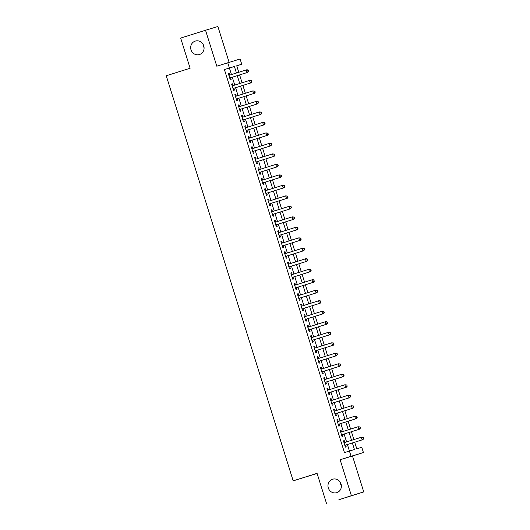 <?xml version="1.0" encoding="UTF-8"?>
<svg xmlns="http://www.w3.org/2000/svg" width="530" height="530" viewBox="0 0 530 530"><rect width="100%" height="100%" fill="white"/><g stroke="black" fill="none" stroke-linecap="round" stroke-linejoin="round"><path stroke-width="0.79" d="M332.575 479.233A7.036 6.678 73.1 0 1 332.628 479.213A7.036 6.678 73.1 0 1 341.055 483.976A7.036 6.678 73.1 0 1 336.782 492.661A7.036 6.678 73.1 0 1 336.729 492.681A7.036 6.678 73.1 0 1 328.302 487.918A7.036 6.678 73.1 0 1 332.575 479.233M195.272 41.095A7.036 6.678 73.1 0 1 195.325 41.075A7.036 6.678 73.1 0 1 203.752 45.838A7.036 6.678 73.1 0 1 199.479 54.53A7.036 6.678 73.1 0 1 199.426 54.544A7.036 6.678 73.1 0 1 190.999 49.787A7.036 6.678 73.1 0 1 195.272 41.095M341.373 485.778A7.036 6.678 73.1 0 1 340.333 482.36M204.07 47.64A7.036 6.678 73.1 0 1 203.03 44.222M354.702 442.219L356.769 448.817L361.778 447.293L363.421 452.541L351.072 456.297L349.429 451.05L354.431 449.526L352.37 442.947M352.476 455.979L340.127 459.735L351.39 495.683L338.869 499.744L363.746 491.919L352.476 455.979L363.421 452.541M317.099 473.442L293.183 480.836L166.241 75.757L190.118 68.251L180.664 38.08L205.534 30.256L216.803 66.204L240.097 59.002L241.74 64.249L236.731 65.773L238.772 72.285M229.119 62.341L217.89 26.5L205.534 30.256M238.791 72.279L236.764 65.813L241.74 64.249M356.789 448.811L354.722 442.212M353.901 439.582L351.436 431.718L353.881 439.589M348.124 421.231L350.588 429.095L348.144 421.224M344.838 410.737L347.302 418.601L344.858 410.73M344.03 408.1L341.565 400.236L344.016 408.107M340.744 397.606L338.279 389.742L340.724 397.613M334.973 379.255L337.438 387.112L334.993 379.248M334.165 376.618L331.7 368.754M330.879 366.117L328.415 358.26M327.586 355.623L325.122 347.766L327.566 355.63M321.816 337.272L324.281 345.136L321.836 337.272M321.008 334.635L318.55 326.772M317.722 324.141L315.257 316.277L317.702 324.148M311.951 305.79L314.416 313.654L311.971 305.784M311.143 303.153L308.679 295.29M307.857 292.659L305.393 284.796L307.837 292.666M304.565 282.165L302.1 274.302L304.551 282.172M301.279 271.671L298.814 263.808M297.993 261.177L295.528 253.314M294.7 250.683L292.235 242.819M288.93 232.332L291.394 240.196L288.949 232.326M285.644 221.838L288.108 229.702L285.657 221.831M284.835 219.201L282.371 211.338L284.815 219.208M281.549 208.707L279.085 200.844L281.529 208.714M275.772 190.356L278.237 198.22L275.792 190.349M274.971 187.719L272.506 179.856M271.678 177.225L269.214 169.361L271.665 177.232M268.392 166.731L265.927 158.868M262.622 148.38L265.086 156.244L262.642 148.374M261.813 145.743L259.349 137.88M258.527 135.249L256.063 127.385L258.507 135.249M252.757 116.898L255.215 124.755L252.77 116.891M251.949 114.261L249.484 106.397M248.656 103.761L246.198 95.903L248.643 103.767M242.886 85.409L245.35 93.273L242.906 85.409M239.6 74.915L242.064 82.779L239.62 74.915M351.39 495.683L363.746 491.919M344.825 442.431L344.255 440.602L343.42 440.861L345.394 447.154L346.229 446.903L345.653 445.061M341.539 431.937L340.962 430.108L340.127 430.367L342.102 436.66L342.936 436.409L342.36 434.567M338.253 421.443L337.676 419.614L336.841 419.866L338.816 426.166L339.65 425.915L339.074 424.073M334.96 410.949L334.39 409.12L333.555 409.372L335.523 415.672L336.358 415.421L335.788 413.579M331.674 400.455L331.098 398.626L330.263 398.878L332.237 405.178L333.072 404.92L332.495 403.085M328.381 389.961L327.812 388.132L326.977 388.384L328.951 394.684L329.786 394.426L329.209 392.591M325.095 379.467L324.519 377.638L323.684 377.89L325.659 384.19L326.493 383.932L325.917 382.097M321.803 368.973L321.233 367.144L320.398 367.396L322.373 373.696L323.207 373.438L322.631 371.603M318.517 358.479L317.947 356.65L317.112 356.902L319.08 363.202L319.915 362.944L319.345 361.109M315.231 347.985L314.654 346.156L313.82 346.408L315.794 352.708L316.629 352.45L316.052 350.615M311.938 337.491L311.368 335.662L310.534 335.914L312.508 342.214L313.343 341.956L312.766 340.121M308.652 326.997L308.076 325.168L307.241 325.42L309.215 331.72L310.05 331.462L309.474 329.627M305.36 316.503L304.79 314.674L303.955 314.926L305.929 321.22L306.764 320.968L306.188 319.133M302.073 306.009L301.504 304.18L300.669 304.432L302.637 310.726L303.471 310.474L302.895 308.639M298.787 295.515L298.211 293.686L297.376 293.938L299.351 300.232L300.185 299.98L299.609 298.145M295.495 285.021L294.925 283.192L294.09 283.444L296.065 289.738L296.899 289.486L296.323 287.651M292.209 274.527L291.632 272.698L290.798 272.95L292.772 279.244L293.607 278.992L293.03 277.157M288.916 264.033L288.346 262.204L287.512 262.456L289.486 268.75L290.321 268.498L289.744 266.663M285.63 253.539L285.054 251.704L284.219 251.962L286.193 258.256L287.028 258.004L286.452 256.169M282.344 243.038L281.768 241.21L280.933 241.468L282.907 247.762L283.742 247.51L283.166 245.675M279.052 232.544L278.482 230.716L277.647 230.974L279.621 237.268L280.456 237.016L279.88 235.181M275.766 222.05L275.189 220.222L274.354 220.48L276.329 226.774L277.163 226.522L276.587 224.687M272.473 211.556L271.903 209.728L271.069 209.986L273.043 216.28L273.877 216.028L273.301 214.193M269.187 201.062L268.611 199.234L267.776 199.492L269.75 205.786L270.585 205.534L270.008 203.692M265.901 190.568L265.325 188.74L264.49 188.998L266.464 195.292L267.299 195.04L266.723 193.198M262.608 180.074L262.039 178.246L261.204 178.504L263.171 184.798L264.006 184.546L263.436 182.704M259.322 169.58L258.746 167.752L257.911 168.003L259.885 174.304L260.72 174.052L260.144 172.21M256.03 159.086L255.46 157.258L254.625 157.509L256.599 163.81L257.434 163.558L256.858 161.716M252.744 148.592L252.167 146.764L251.333 147.015L253.307 153.316L254.142 153.057L253.565 151.222M249.451 138.098L248.881 136.27L248.047 136.521L250.021 142.822L250.856 142.563L250.279 140.728M246.165 127.604L245.595 125.776L244.761 126.027L246.728 132.328L247.563 132.069L246.993 130.234M242.879 117.11L242.303 115.282L241.468 115.533L243.442 121.834L244.277 121.575L243.701 119.74M239.586 106.616L239.017 104.788L238.182 105.039L240.156 111.34L240.991 111.081L240.415 109.246M236.3 96.122L235.724 94.294L234.889 94.545L236.864 100.846L237.698 100.587L237.122 98.752M233.008 85.628L232.438 83.8L231.603 84.051L233.578 90.352L234.412 90.093L233.836 88.258M231.471 74.584L229.424 68.045L224.415 69.569L344.454 452.613L349.429 451.05M349.442 451.043L347.402 444.511M346.574 441.881L344.109 434.017M343.288 431.387L340.823 423.523M339.995 420.893L337.531 413.029M336.709 410.399L334.244 402.535M333.416 399.905L330.959 392.041M330.13 389.411L327.666 381.547M326.844 378.917L324.38 371.053M323.552 368.423L321.087 360.559M320.266 357.929L317.801 350.065M316.973 347.435L314.515 339.571M313.687 336.941L311.223 329.077M310.401 326.447L307.937 318.583M307.108 315.953L304.644 308.089M303.822 305.459L301.358 297.595M300.53 294.965L298.065 287.101M297.244 284.471L294.779 276.607M293.958 273.977L291.493 266.113M290.665 263.483L288.201 255.619M287.379 252.989L284.915 245.125M284.087 242.495L281.622 234.631M280.801 231.994L278.336 224.137M277.515 221.5L275.05 213.643M274.222 211.006L271.757 203.149M270.936 200.512L268.471 192.655M267.643 190.018L265.179 182.154M264.357 179.524L261.893 171.66M261.071 169.03L258.607 161.166M257.779 158.536L255.314 150.672M254.493 148.042L252.028 140.178M251.2 137.548L248.736 129.684M247.914 127.054L245.45 119.19M244.621 116.56L242.164 108.696M241.335 106.066L238.871 98.202M238.049 95.572L235.585 87.708M234.757 85.078L232.292 77.214M229.722 75.134L229.152 73.306L228.317 73.557L230.285 79.858L231.12 79.599L230.55 77.764M340.127 459.735L351.072 456.297M224.415 69.569L229.391 68.006L227.748 62.759M326.52 503.5L317.066 473.33L293.183 480.836M249.464 106.404L251.929 114.261M259.329 137.886L261.793 145.75M265.908 158.874L268.372 166.738M272.486 179.862L274.951 187.726M292.215 242.826L294.68 250.69M295.508 253.32L297.973 261.184M298.794 263.814L301.259 271.678M308.659 295.296L311.123 303.16M318.53 326.778L320.994 334.642M328.395 358.267L330.859 366.124M331.681 368.761L334.145 376.618M236.446 73.021L234.399 66.482L229.391 68.006M351.549 440.317L349.084 432.453M348.263 429.823L345.798 421.959M344.97 419.329L342.506 411.466M341.684 408.835L339.22 400.971M338.392 398.341L335.927 390.477M335.106 387.847L332.641 379.983M331.82 377.353L329.355 369.49M328.527 366.859L326.063 358.995M325.241 356.365L322.777 348.501M321.948 345.871L319.484 338.007M318.662 335.377L316.198 327.514M315.377 324.883L312.912 317.019M312.084 314.389L309.619 306.526M308.798 303.895L306.333 296.031M305.505 293.401L303.041 285.537M302.219 282.907L299.755 275.043M298.927 272.413L296.469 264.549M295.641 261.919L293.176 254.055M292.355 251.425L289.89 243.561M289.062 240.925L286.598 233.067M285.776 230.431L283.311 222.573M282.483 219.937L280.019 212.079M279.197 209.443L276.733 201.579M275.911 198.949L273.447 191.085M272.619 188.455L270.154 180.591M269.333 177.961L266.868 170.097M266.04 167.467L263.576 159.603M262.754 156.973L260.29 149.109M259.468 146.479L257.004 138.615M256.175 135.985L253.711 128.121M252.889 125.491L250.425 117.627M249.597 114.997L247.132 107.133M246.311 104.503L243.846 96.639M243.025 94.009L240.56 86.145M239.732 83.515L237.268 75.651M229.424 68.045L234.399 66.482M228.317 73.564L229.152 73.306M231.603 84.058L232.438 83.8M234.896 94.552L235.724 94.294M238.182 105.046L239.017 104.788M241.475 115.54L242.303 115.282M244.761 126.034L245.595 125.776M248.047 136.535L248.881 136.27M251.339 147.029L252.167 146.764M254.625 157.523L255.46 157.258M257.918 168.017L258.746 167.752M261.204 178.511L262.039 178.246M264.49 189.005L265.325 188.74M267.782 199.499L268.611 199.234M271.069 209.993L271.903 209.728M274.361 220.487L275.189 220.222M277.647 230.981L278.482 230.716M280.933 241.475L281.768 241.21M284.226 251.969L285.054 251.704M287.512 262.463L288.346 262.204M290.804 272.957L291.632 272.698M294.09 283.451L294.925 283.192M297.376 293.945L298.211 293.686M300.669 304.439L301.504 304.18M303.955 314.933L304.79 314.674M307.248 325.427L308.076 325.168M310.534 335.921L311.368 335.662M313.826 346.415L314.654 346.156M317.112 356.909L317.947 356.65M320.398 367.403L321.233 367.144M323.691 377.897L324.519 377.638M326.977 388.391L327.812 388.132M330.269 398.891L331.098 398.626M333.555 409.385L334.39 409.12M336.841 419.879L337.676 419.614M340.134 430.373L340.962 430.108M343.42 440.867L344.255 440.602M229.748 78.016L247.861 72.319L229.748 78.016A1.1 1.04 -106.9 0 0 229.715 78.029M248.318 71.305L247.026 72.577L246.198 69.953L247.033 69.695L248.325 70.152L248.318 71.305L248.656 71.206L248.325 70.152M228.887 75.392L246.198 69.953L247.994 70.258M247.861 72.319L248.656 71.206M233.041 88.51L251.147 82.812L233.041 88.51A1.1 1.04 -106.9 0 0 233.001 88.523M251.611 81.799L250.312 83.071L249.491 80.447L250.326 80.189L251.618 80.646L251.28 80.752L251.611 81.799L251.618 80.646M232.18 85.886L249.491 80.447L251.28 80.752M251.147 82.812L251.942 81.699M236.327 99.004L254.433 93.313L236.327 99.004A1.1 1.04 -106.9 0 0 236.294 99.017M254.897 92.293L253.598 93.565L252.777 90.941L254.903 91.14L254.897 92.293L255.235 92.194L254.903 91.14M235.466 96.38L252.777 90.941L254.572 91.246M254.433 93.313L255.235 92.194M239.62 109.498L257.726 103.807L239.62 109.498A1.1 1.04 -106.9 0 0 239.58 109.511M258.19 102.787L256.891 104.059L256.07 101.435L258.19 101.634L258.19 102.787L258.19 101.634M238.758 106.874L256.07 101.435L257.858 101.74M257.726 103.807L258.521 102.688M242.906 119.992A1.1 1.04 -106.9 0 0 242.873 120.005L261.012 114.301L242.866 119.992M261.476 113.281L260.177 114.553L259.356 111.929L261.482 112.135L261.144 112.234L261.476 113.281L261.482 112.135M242.044 117.368L259.356 111.929L261.144 112.234M261.012 114.301L261.807 113.181M246.192 130.486A1.1 1.04 -106.9 0 0 246.159 130.499L264.304 124.795L246.159 130.493M264.761 123.775L263.47 125.047L262.648 122.423L264.768 122.629L264.761 123.775L265.099 123.675L264.768 122.629M245.33 127.869L262.648 122.423L264.437 122.728M264.304 124.795L265.099 123.675M249.484 140.98L267.59 135.289L249.484 140.98A1.1 1.04 -106.9 0 0 249.444 140.993M268.054 134.269L266.756 135.541L265.934 132.917L268.061 133.123L267.723 133.222L268.054 134.269L268.061 133.123M248.623 138.363L265.934 132.917L267.723 133.222M267.59 135.289L268.385 134.169M252.77 151.474L270.876 145.783L252.77 151.474A1.1 1.04 -106.9 0 0 252.737 151.487M271.34 144.763L270.042 146.035L269.22 143.411L271.347 143.617L271.34 144.763L271.678 144.663L271.347 143.617M251.909 148.857L269.22 143.411L271.015 143.716M270.876 145.783L271.678 144.663M256.063 161.968L274.169 156.277L256.063 161.968A1.1 1.04 -106.9 0 0 256.023 161.981M274.633 155.257L273.334 156.529L272.513 153.905L274.633 154.111L274.633 155.257L274.633 154.111M255.202 159.351L272.513 153.905L274.302 154.21M274.169 156.277L274.964 155.157M259.349 172.462L277.455 166.771L259.349 172.462A1.1 1.04 -106.9 0 0 259.316 172.475M277.919 165.751L276.62 167.023L275.799 164.399L277.925 164.605L277.587 164.704L277.919 165.751L277.925 164.605M258.488 169.845L275.799 164.399L277.587 164.704M277.455 166.771L278.25 165.651M262.635 182.956A1.1 1.04 -106.9 0 0 262.602 182.969L280.748 177.265L262.602 182.963M281.205 176.252L279.913 177.517L279.091 174.893L281.211 175.099L281.205 176.252L281.543 176.145L281.211 175.099M261.78 180.339L279.091 174.893L280.88 175.198M280.748 177.265L281.543 176.145M265.927 193.45L284.034 187.759L265.927 193.45A1.1 1.04 -106.9 0 0 265.888 193.463M284.497 186.745L283.199 188.011L282.377 185.387L284.504 185.593L284.166 185.692L284.497 186.745L284.504 185.593M265.066 190.833L282.377 185.387L284.166 185.692M284.034 187.759L284.829 186.639M269.214 203.944L287.32 198.253L269.214 203.944A1.1 1.04 -106.9 0 0 269.18 203.957M287.783 197.24L286.485 198.505L285.663 195.881L287.79 196.087L287.783 197.24L288.121 197.133L287.79 196.087M268.352 201.327L285.663 195.881L287.459 196.186M287.32 198.253L288.121 197.133M272.506 214.438L290.612 208.747L272.506 214.438A1.1 1.04 -106.9 0 0 272.466 214.451M291.076 207.733L289.777 208.999L288.956 206.375L291.076 206.581L291.076 207.733L291.076 206.581M271.645 211.821L288.956 206.375L290.745 206.68M290.612 208.747L291.407 207.627M275.792 224.932L293.898 219.241L275.792 224.932A1.1 1.04 -106.9 0 0 275.759 224.945M294.362 218.227L293.063 219.493L292.242 216.869L294.369 217.075L294.031 217.174L294.362 218.227L294.369 217.075M274.931 222.315L292.242 216.869L294.031 217.174M293.898 219.241L294.693 218.121M279.078 235.426A1.1 1.04 -106.9 0 0 279.045 235.439L297.191 229.735L279.045 235.433M297.655 228.721L296.356 229.987L295.535 227.363L297.655 227.569L297.655 228.721L297.655 227.569M278.224 232.809L295.535 227.363L297.323 227.668M297.191 229.735L297.986 228.615M282.371 245.92L300.477 240.229L282.371 245.92A1.1 1.04 -106.9 0 0 282.331 245.933M300.941 239.215L299.642 240.481L298.821 237.857L300.947 238.063L300.609 238.162L300.941 239.215L300.947 238.063M281.51 243.303L298.821 237.857L300.609 238.162M300.477 240.229L301.272 239.109M285.657 256.414A1.1 1.04 -106.9 0 0 285.624 256.427L303.769 250.723L285.617 256.421M304.227 249.709L302.935 250.975L302.107 248.351L304.233 248.557L304.227 249.709L304.565 249.603L304.233 248.557M284.796 253.797L302.107 248.351L303.902 248.656M303.769 250.723L304.565 249.603M288.949 266.908L307.055 261.217L288.949 266.908A1.1 1.04 -106.9 0 0 288.91 266.921M307.519 260.203L306.221 261.476L305.399 258.852L306.234 258.594L307.519 259.051L307.519 260.203L307.519 259.051M288.088 264.291L305.399 258.852L307.188 259.15M307.055 261.217L307.851 260.104M292.235 277.409L310.341 271.711L292.235 277.409A1.1 1.04 -106.9 0 0 292.202 277.415M310.805 270.697L309.507 271.969L308.685 269.346L309.52 269.088L310.812 269.545L310.805 270.697L311.143 270.598L310.812 269.545M291.374 274.785L308.685 269.346L310.481 269.644M310.341 271.711L311.143 270.598M295.528 287.903A1.1 1.04 -106.9 0 0 295.488 287.909L313.634 282.205L295.488 287.903M314.098 281.191L312.799 282.464L311.978 279.84L312.813 279.582L314.098 280.039L314.098 281.191L314.098 280.039M294.667 285.279L311.978 279.84L313.767 280.145M313.634 282.205L314.429 281.092M298.814 298.397L316.92 292.699L298.814 298.397A1.1 1.04 -106.9 0 0 298.781 298.403M317.384 291.685L316.085 292.957L315.264 290.334L316.099 290.076L317.39 290.533L317.053 290.639L317.384 291.685L317.39 290.533M297.953 295.773L315.264 290.334L317.053 290.639M316.92 292.699L317.715 291.586M302.1 308.891L320.213 303.193L302.1 308.891A1.1 1.04 -106.9 0 0 302.067 308.897M320.67 302.18L319.378 303.452L318.55 300.828L319.385 300.57L320.676 301.027L320.67 302.18L321.008 302.08L320.676 301.027M301.239 306.267L318.55 300.828L320.345 301.133M320.213 303.193L321.008 302.08M305.393 319.385L323.499 313.687L305.393 319.385A1.1 1.04 -106.9 0 0 305.353 319.398M323.962 312.673L322.664 313.945L321.842 311.322L322.677 311.064L323.969 311.521L323.631 311.627L323.962 312.673L323.969 311.521M304.531 316.761L321.842 311.322L323.631 311.627M323.499 313.687L324.294 312.574M308.679 329.879A1.1 1.04 -106.9 0 0 308.645 329.892L326.785 324.181L308.639 329.879M327.248 323.168L325.95 324.44L325.128 321.816L325.963 321.558L327.255 322.015L327.248 323.168L327.586 323.068L327.255 322.015M307.817 327.255L325.128 321.816L326.924 322.121M326.785 324.181L327.586 323.068M311.971 340.373A1.1 1.04 -106.9 0 0 311.931 340.386L330.077 334.675L311.931 340.373M330.541 333.661L329.243 334.933L328.421 332.31L329.256 332.052L330.541 332.509L330.541 333.661L330.541 332.509M311.11 337.749L328.421 332.31L330.21 332.615M330.077 334.675L330.872 333.562M315.257 350.867L333.363 345.176L315.257 350.867A1.1 1.04 -106.9 0 0 315.224 350.88M333.827 344.156L332.529 345.427L331.707 342.804L333.834 343.003L333.496 343.109L333.827 344.156L333.834 343.003M314.396 348.243L331.707 342.804L333.496 343.109M333.363 345.176L334.158 344.056M318.543 361.361L336.656 355.67L318.543 361.361A1.1 1.04 -106.9 0 0 318.51 361.374M337.113 354.65L335.821 355.921L335 353.298L337.12 353.497L337.113 354.65L337.451 354.55L337.12 353.497M317.682 358.737L335 353.298L336.788 353.603M336.656 355.67L337.451 354.55M321.836 371.855L339.942 366.164L321.836 371.855A1.1 1.04 -106.9 0 0 321.796 371.868M340.406 365.143L339.107 366.416L338.286 363.792L340.412 363.997L340.075 364.097L340.406 365.143L340.412 363.997M320.975 369.231L338.286 363.792L340.075 364.097M339.942 366.164L340.737 365.044M325.122 382.349L343.228 376.658L325.122 382.349A1.1 1.04 -106.9 0 0 325.089 382.362M343.692 375.637L342.393 376.909L341.572 374.286L343.698 374.491L343.692 375.637L344.03 375.538L343.698 374.491M324.261 379.732L341.572 374.286L343.367 374.591M343.228 376.658L344.03 375.538M328.415 392.843L346.521 387.152L328.415 392.843A1.1 1.04 -106.9 0 0 328.375 392.856M346.984 386.132L345.686 387.404L344.864 384.78L346.984 384.985L346.984 386.132L346.984 384.985M327.553 390.226L344.864 384.78L346.653 385.085M346.521 387.152L347.316 386.032M331.7 403.337A1.1 1.04 -106.9 0 0 331.667 403.35L349.807 397.646L331.661 403.343M350.27 396.625L348.972 397.897L348.15 395.274L350.277 395.479L349.939 395.579L350.27 396.625L350.277 395.479M330.839 400.72L348.15 395.274L349.939 395.579M349.807 397.646L350.602 396.526M334.986 413.831L353.099 408.14L334.986 413.831A1.1 1.04 -106.9 0 0 334.953 413.844M353.556 407.119L352.264 408.392L351.443 405.768L353.563 405.973L353.556 407.119L353.894 407.02L353.563 405.973M334.125 411.214L351.443 405.768L353.232 406.073M353.099 408.14L353.894 407.02M338.279 424.325L356.385 418.634L338.279 424.325A1.1 1.04 -106.9 0 0 338.239 424.338M356.849 417.613L355.55 418.885L354.729 416.262L356.856 416.467L356.518 416.567L356.849 417.613L356.856 416.467M337.418 421.708L354.729 416.262L356.518 416.567M356.385 418.634L357.18 417.514M341.565 434.819L359.671 429.128L341.565 434.819A1.1 1.04 -106.9 0 0 341.532 434.832M360.135 428.108L358.837 429.38L358.015 426.756L360.142 426.961L360.135 428.108L360.473 428.008L360.142 426.961M340.704 432.202L358.015 426.756L359.81 427.061M359.671 429.128L360.473 428.008M344.858 445.313L362.964 439.622L344.858 445.313A1.1 1.04 -106.9 0 0 344.818 445.326M363.428 438.608L362.129 439.874L361.308 437.25L363.428 437.455L363.428 438.608L363.428 437.455M343.996 442.696L361.308 437.25L363.096 437.555M362.964 439.622L363.759 438.502"/></g></svg>
